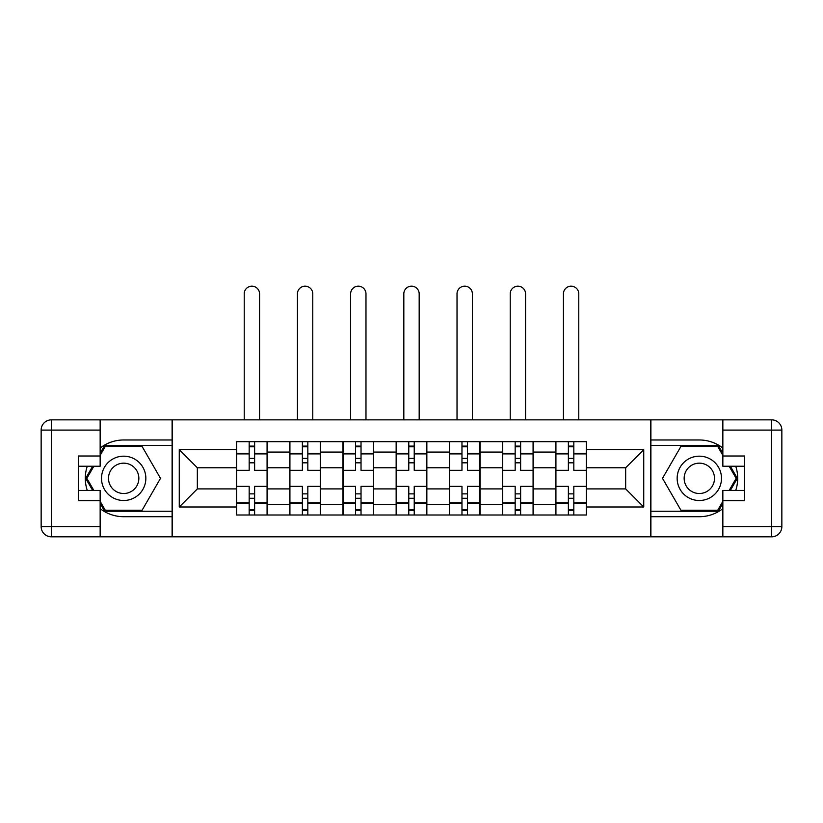 <?xml version="1.0" encoding="UTF-8"?>
<svg xmlns="http://www.w3.org/2000/svg" width="823" height="823" viewBox="0 0 823 823"><rect width="100%" height="100%" fill="white"/><g stroke="black" fill="none" stroke-linecap="round" stroke-linejoin="round"><path stroke-width="1.23" d="M100.149 508.645A38.362 38.362 0 0 0 123.676 516.71L172.1 516.71L172.1 536.822L650.9 536.822L650.9 516.71L699.324 516.71A38.362 38.362 0 0 0 722.851 508.645M722.851 448.041A38.362 38.362 0 0 0 699.324 439.976L650.9 439.976L650.9 419.853L172.1 419.853L172.1 439.976L123.676 439.976A38.362 38.362 0 0 0 100.149 448.041M289.758 515.003L289.758 452.084L267.249 452.084L267.249 515.003M267.249 452.084L267.249 441.684M289.758 452.084L289.758 441.684M320.445 441.684L320.445 515.003M342.954 515.003L342.954 441.684M373.642 441.684L373.642 515.003M396.151 515.003L396.151 441.684M426.849 441.684L426.849 515.003M449.358 515.003L449.358 441.684M480.046 441.684L480.046 515.003M502.555 515.003L502.555 441.684M533.242 441.684L533.242 515.003M555.751 515.003L555.751 441.684M555.751 488.913L533.242 488.913M502.555 488.913L480.046 488.913M449.358 488.913L426.849 488.913M396.151 488.913L373.642 488.913M342.954 488.913L320.445 488.913M289.758 488.913L267.249 488.913M555.751 467.773L533.242 467.773M502.555 467.773L480.046 467.773M449.358 467.773L426.849 467.773M396.151 467.773L373.642 467.773M342.954 467.773L320.445 467.773M289.758 467.773L267.249 467.773M197.335 488.913L236.551 488.913L236.551 467.773L197.335 467.773L197.335 488.913L179.26 506.989L179.26 449.697L236.551 449.697L236.551 467.773M586.449 467.773L586.449 488.913L625.665 488.913L625.665 467.773L586.449 467.773L586.449 441.684L236.551 441.684L236.551 449.697M586.449 449.697L643.74 449.697L643.74 506.989L586.449 506.989L586.449 488.913M236.551 488.913L236.551 515.003L586.449 515.003L586.449 506.989M236.551 506.989L179.26 506.989M650.561 536.822L650.561 419.853M172.439 536.822L172.439 419.853M254.626 509.89L249.174 509.89M249.174 446.796L254.626 446.796M307.833 509.89L302.37 509.89M302.37 446.796L307.833 446.796M361.03 509.89L355.577 509.89M355.577 446.796L361.03 446.796M414.226 509.89L408.774 509.89M408.774 446.796L414.226 446.796M467.423 509.89L461.97 509.89M461.97 446.796L467.423 446.796M520.63 509.89L515.167 509.89M515.167 446.796L520.63 446.796M573.826 509.89L568.374 509.89M568.374 446.796L573.826 446.796M179.26 449.697L197.335 467.773M625.665 488.913L643.74 506.989M625.665 467.773L643.74 449.697M267.074 515.003L267.074 470.324L254.626 470.324L254.626 441.684M249.174 441.684L249.174 470.324L236.726 470.324L236.726 441.684M259.574 419.853L259.574 293.852A7.674 7.674 0 0 0 251.9 286.178A7.674 7.674 0 0 0 244.225 293.852L244.225 419.853M267.074 470.324L267.074 441.684M236.726 515.003L236.726 486.352L249.174 486.352L249.174 515.003M254.626 515.003L254.626 486.352L267.074 486.352M249.174 462.824L254.626 462.824M236.726 486.352L236.726 470.324M254.626 493.862L249.174 493.862M254.626 510.569L249.174 510.569M249.174 498.285L254.626 498.285M254.626 458.39L249.174 458.39M249.174 446.117L254.626 446.117M87.269 466.23A38.362 38.362 0 0 0 87.269 490.446M172.1 419.853L100.149 419.853L100.149 466.23L78.319 466.23M172.1 536.822L51.376 536.822A10.226 10.226 0 0 1 41.15 526.597L41.15 430.09A10.226 10.226 0 0 1 51.376 419.853L100.149 419.853M172.1 516.71L172.1 439.976M78.319 490.446L100.149 490.446L100.149 536.822M100.149 456.004L78.319 456.004L78.319 500.682L100.149 500.682M172.1 445.428L104.675 445.428L100.149 453.278M100.149 503.398L104.675 511.248L172.1 511.248M92.67 466.23L85.674 478.338L92.67 490.446M735.731 490.446A38.362 38.362 0 0 0 735.731 466.23M650.9 536.822L722.851 536.822L722.851 490.446L744.681 490.446M650.9 419.853L771.624 419.853A10.226 10.226 0 0 1 781.85 430.09L781.85 526.597A10.226 10.226 0 0 1 771.624 536.822L722.851 536.822M650.9 439.976L650.9 516.71M744.681 466.23L722.851 466.23L722.851 419.853M722.851 500.682L744.681 500.682L744.681 456.004L722.851 456.004M650.9 511.248L718.325 511.248L722.851 503.398M722.851 453.278L718.325 445.428L650.9 445.428M730.33 490.446L737.326 478.338L730.33 466.23M101.507 478.338A22.17 22.17 0 0 0 123.676 500.507A22.17 22.17 0 0 0 145.846 478.338A22.17 22.17 0 0 0 123.676 456.179A22.17 22.17 0 0 0 101.507 478.338M108.502 478.338A15.174 15.174 0 0 0 123.676 493.512A15.174 15.174 0 0 0 138.85 478.338A15.174 15.174 0 0 0 123.676 463.164A15.174 15.174 0 0 0 108.502 478.338M100.149 455.325L105.272 446.457L142.091 446.457L160.495 478.338L142.091 510.229L105.272 510.229L100.149 501.351M93.853 490.446L86.857 478.338L93.853 466.23M677.154 478.338A22.17 22.17 0 0 0 699.324 500.507A22.17 22.17 0 0 0 721.493 478.338A22.17 22.17 0 0 0 699.324 456.179A22.17 22.17 0 0 0 677.154 478.338M684.15 478.338A15.174 15.174 0 0 0 699.324 493.512A15.174 15.174 0 0 0 714.498 478.338A15.174 15.174 0 0 0 699.324 463.164A15.174 15.174 0 0 0 684.15 478.338M722.851 501.351L717.728 510.229L680.909 510.229L662.505 478.338L680.909 446.457L717.728 446.457L722.851 455.325M729.147 466.23L736.143 478.338L729.147 490.446M320.281 515.003L320.281 470.324L307.833 470.324L307.833 441.684M302.37 441.684L302.37 470.324L289.922 470.324L289.922 441.684M312.771 419.853L312.771 293.852A7.674 7.674 0 0 0 305.096 286.178A7.674 7.674 0 0 0 297.432 293.852L297.432 419.853M320.281 470.324L320.281 441.684M289.922 515.003L289.922 486.352L302.37 486.352L302.37 515.003M307.833 515.003L307.833 486.352L320.281 486.352M302.37 462.824L307.833 462.824M289.922 486.352L289.922 470.324M307.833 493.862L302.37 493.862M307.833 510.569L302.37 510.569M302.37 498.285L307.833 498.285M307.833 458.39L302.37 458.39M302.37 446.117L307.833 446.117M373.477 515.003L373.477 470.324L361.03 470.324L361.03 441.684M355.577 441.684L355.577 470.324L343.129 470.324L343.129 441.684M365.978 419.853L365.978 293.852A7.674 7.674 0 0 0 358.303 286.178A7.674 7.674 0 0 0 350.629 293.852L350.629 419.853M373.477 470.324L373.477 441.684M343.129 515.003L343.129 486.352L355.577 486.352L355.577 515.003M361.03 515.003L361.03 486.352L373.477 486.352M355.577 462.824L361.03 462.824M343.129 486.352L343.129 470.324M361.03 493.862L355.577 493.862M361.03 510.569L355.577 510.569M355.577 498.285L361.03 498.285M361.03 458.39L355.577 458.39M355.577 446.117L361.03 446.117M426.674 515.003L426.674 470.324L414.226 470.324L414.226 441.684M408.774 441.684L408.774 470.324L396.326 470.324L396.326 441.684M419.174 419.853L419.174 293.852A7.674 7.674 0 0 0 411.5 286.178A7.674 7.674 0 0 0 403.826 293.852L403.826 419.853M426.674 470.324L426.674 441.684M396.326 515.003L396.326 486.352L408.774 486.352L408.774 515.003M414.226 515.003L414.226 486.352L426.674 486.352M408.774 462.824L414.226 462.824M396.326 486.352L396.326 470.324M414.226 493.862L408.774 493.862M414.226 510.569L408.774 510.569M408.774 498.285L414.226 498.285M414.226 458.39L408.774 458.39M408.774 446.117L414.226 446.117M479.871 515.003L479.871 470.324L467.423 470.324L467.423 441.684M461.97 441.684L461.97 470.324L449.523 470.324L449.523 441.684M472.371 419.853L472.371 293.852A7.674 7.674 0 0 0 464.697 286.178A7.674 7.674 0 0 0 457.022 293.852L457.022 419.853M479.871 470.324L479.871 441.684M449.523 515.003L449.523 486.352L461.97 486.352L461.97 515.003M467.423 515.003L467.423 486.352L479.871 486.352M461.97 462.824L467.423 462.824M449.523 486.352L449.523 470.324M467.423 493.862L461.97 493.862M467.423 510.569L461.97 510.569M461.97 498.285L467.423 498.285M467.423 458.39L461.97 458.39M461.97 446.117L467.423 446.117M533.078 515.003L533.078 470.324L520.63 470.324L520.63 441.684M515.167 441.684L515.167 470.324L502.719 470.324L502.719 441.684M525.568 419.853L525.568 293.852A7.674 7.674 0 0 0 517.904 286.178A7.674 7.674 0 0 0 510.229 293.852L510.229 419.853M533.078 470.324L533.078 441.684M502.719 515.003L502.719 486.352L515.167 486.352L515.167 515.003M520.63 515.003L520.63 486.352L533.078 486.352M515.167 462.824L520.63 462.824M502.719 486.352L502.719 470.324M520.63 493.862L515.167 493.862M520.63 510.569L515.167 510.569M515.167 498.285L520.63 498.285M520.63 458.39L515.167 458.39M515.167 446.117L520.63 446.117M586.274 515.003L586.274 470.324L573.826 470.324L573.826 441.684M568.374 441.684L568.374 470.324L555.926 470.324L555.926 441.684M578.775 419.853L578.775 293.852A7.674 7.674 0 0 0 571.1 286.178A7.674 7.674 0 0 0 563.426 293.852L563.426 419.853M586.274 470.324L586.274 441.684M555.926 515.003L555.926 486.352L568.374 486.352L568.374 515.003M573.826 515.003L573.826 486.352L586.274 486.352M568.374 462.824L573.826 462.824M555.926 486.352L555.926 470.324M573.826 493.862L568.374 493.862M573.826 510.569L568.374 510.569M568.374 498.285L573.826 498.285M573.826 458.39L568.374 458.39M568.374 446.117L573.826 446.117M502.555 452.084L480.046 452.084M449.358 452.084L426.849 452.084M396.151 452.084L373.642 452.084M342.954 452.084L320.445 452.084M555.751 452.084L533.242 452.084M502.555 504.602L480.046 504.602M449.358 504.602L426.849 504.602M396.151 504.602L373.642 504.602M342.954 504.602L320.445 504.602M289.758 504.602L267.249 504.602M555.751 504.602L533.242 504.602M267.074 453.442L254.626 453.442M249.174 453.442L236.726 453.442M249.174 453.905L236.726 453.905M249.174 502.781L236.726 502.781M249.174 503.234L236.726 503.234M267.074 503.234L254.626 503.234M267.074 453.905L254.626 453.905M267.074 502.781L254.626 502.781M100.149 430.09L51.376 430.09L51.376 526.597L100.149 526.597M41.15 430.09L51.376 430.09L51.376 419.853M51.376 536.822L51.376 526.597L41.15 526.597M722.851 526.597L771.624 526.597L771.624 430.09L722.851 430.09M781.85 526.597L771.624 526.597L771.624 536.822M771.624 419.853L771.624 430.09L781.85 430.09M320.281 453.442L307.833 453.442M302.37 453.442L289.922 453.442M302.37 453.905L289.922 453.905M302.37 502.781L289.922 502.781M302.37 503.234L289.922 503.234M320.281 503.234L307.833 503.234M320.281 453.905L307.833 453.905M320.281 502.781L307.833 502.781M373.477 453.442L361.03 453.442M355.577 453.442L343.129 453.442M355.577 453.905L343.129 453.905M355.577 502.781L343.129 502.781M355.577 503.234L343.129 503.234M373.477 503.234L361.03 503.234M373.477 453.905L361.03 453.905M373.477 502.781L361.03 502.781M426.674 453.442L414.226 453.442M408.774 453.442L396.326 453.442M408.774 453.905L396.326 453.905M408.774 502.781L396.326 502.781M408.774 503.234L396.326 503.234M426.674 503.234L414.226 503.234M426.674 453.905L414.226 453.905M426.674 502.781L414.226 502.781M479.871 453.442L467.423 453.442M461.97 453.442L449.523 453.442M461.97 453.905L449.523 453.905M461.97 502.781L449.523 502.781M461.97 503.234L449.523 503.234M479.871 503.234L467.423 503.234M479.871 453.905L467.423 453.905M479.871 502.781L467.423 502.781M533.078 453.442L520.63 453.442M515.167 453.442L502.719 453.442M515.167 453.905L502.719 453.905M515.167 502.781L502.719 502.781M515.167 503.234L502.719 503.234M533.078 503.234L520.63 503.234M533.078 453.905L520.63 453.905M533.078 502.781L520.63 502.781M586.274 453.442L573.826 453.442M568.374 453.442L555.926 453.442M568.374 453.905L555.926 453.905M568.374 502.781L555.926 502.781M568.374 503.234L555.926 503.234M586.274 503.234L573.826 503.234M586.274 453.905L573.826 453.905M586.274 502.781L573.826 502.781"/></g></svg>
